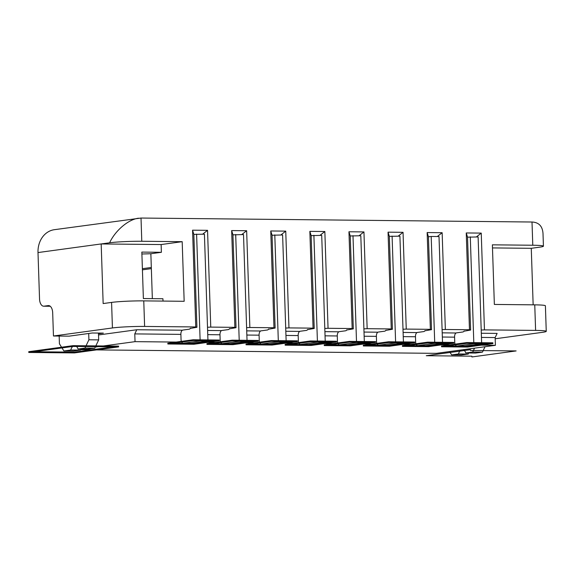 <?xml version="1.0" encoding="UTF-8"?>
<svg xmlns="http://www.w3.org/2000/svg" width="575" height="575" viewBox="0 0 575 575"><rect width="100%" height="100%" fill="white"/><g stroke="black" fill="none" stroke-linecap="round" stroke-linejoin="round"><path stroke-width="0.86" d="M449.549 351.562L451.634 354.897L458.512 353.963A7.763 4.219 90.6 0 1 460.949 350.01M463.134 349.708A7.763 4.219 90.6 0 1 465.808 352.964L472.693 352.029L474.533 348.155M231.66 230.575L234.866 327.348L236.023 327.671L232.94 234.765L231.66 230.575L246.646 230.726L249.859 327.498L246.603 327.657M236.023 327.671L229.389 328.835M364.356 342.592L356.536 342.513L339.688 344.813L347.508 344.892L364.356 342.592L360.812 235.757L350.24 235.958L348.953 231.768L363.946 231.919L359.095 235.736M481.311 333.248L497.131 333.407L495.147 337.568L495.406 345.309L436.439 353.352L80.665 349.737M309.853 231.366L311.14 235.556L314.216 328.462L313.066 328.145L309.853 231.366L324.846 231.517L328.052 328.296L324.803 328.447M533.147 304.836L531.271 248.314L539.695 247.164A23.287 1.553 178.1 0 0 543.425 246.193L543.008 233.543C542.512 226.198 538.847 222.353 532.012 222.015L141.019 218.047L54.402 229.684A23.287 19.485 82.2 0 0 38 252.562L39.538 299.014A7.763 4.219 -89.4 0 0 43.671 306.202A7.763 4.219 -89.4 0 0 44.009 306.18L48.221 305.605A7.763 4.219 90.6 0 1 48.552 305.584A7.763 4.219 90.6 0 1 52.684 312.771L53.461 336.001L112.427 327.958A23.287 1.553 178.1 0 1 144.612 326.435L195.766 326.952L192.56 230.18L207.546 230.331L202.695 234.147M403.003 329.245L406.252 329.087L403.046 232.314L398.195 236.131M495.406 345.309L472.233 345.072M455.364 344.899L433.133 344.677M416.264 344.504L394.033 344.274M377.164 344.109L354.933 343.879M338.064 343.706L315.833 343.483M298.964 343.311L276.733 343.088M259.864 342.916L237.633 342.693M220.764 342.52L198.533 342.29M181.664 342.118L135.039 341.651L134.78 333.902L180.881 334.377M495.147 337.568L481.448 337.424M454.581 337.151L442.348 337.029M415.481 336.756L403.247 336.634M376.381 336.361L364.147 336.231M337.281 335.965L325.048 335.836M298.181 335.563L285.947 335.441M259.081 335.168L246.847 335.045M219.981 334.772L207.748 334.65M385.976 330.136A3.881 2.113 90.6 0 1 384.668 331.186L378.35 332.048A3.881 2.113 -89.4 0 0 376.373 336.21L376.553 341.629A3.881 2.113 90.6 0 0 378.623 345.223A3.881 2.113 90.6 0 0 378.788 345.208L386.608 345.287L403.456 342.995L399.912 236.153L389.34 236.354L388.053 232.163L403.046 232.314M425.069 330.532A3.881 2.113 90.6 0 1 423.768 331.581L417.45 332.443A3.881 2.113 -89.4 0 0 415.473 336.605L415.653 342.024A3.881 2.113 90.6 0 0 417.723 345.618A3.881 2.113 90.6 0 0 417.888 345.604L434.736 343.311L431.192 236.469L428.433 236.749L427.153 232.559L442.146 232.71L437.295 236.533M442.103 329.64L445.352 329.489L442.146 232.71M428.433 236.749L431.516 329.655L424.882 330.819M428.44 236.842L429.087 236.756M417.888 345.604L425.708 345.69L442.556 343.39L439.012 236.548L431.192 236.469M442.556 343.39L434.736 343.311M307.776 329.346A3.881 2.113 90.6 0 1 306.475 330.395L300.157 331.257A3.881 2.113 -89.4 0 0 298.173 335.412L298.353 340.831A3.881 2.113 90.6 0 0 300.423 344.425A3.881 2.113 90.6 0 0 300.588 344.418L308.408 344.497A3.881 2.113 90.6 0 1 308.243 344.504A3.881 2.113 90.6 0 1 308.078 344.49M466.253 232.954L467.533 237.144L470.616 330.05L469.466 329.734L466.253 232.954L481.246 233.105L476.395 236.929M543.425 246.193A23.287 1.553 178.1 0 0 532.781 245.237L492.38 244.828L494.356 304.441L534.757 304.851L535.605 330.402L484.452 329.885L481.246 233.105M59.167 336.059L59.426 343.793L63.897 350.966L70.775 350.024A7.763 4.219 90.6 0 1 74.297 345.654A7.763 4.219 90.6 0 1 74.635 345.632A7.763 4.219 90.6 0 1 78.071 349.025L87.846 349.126L94.731 348.191L98.684 339.875L98.462 333.062M63.897 350.966L73.672 351.059L80.55 350.125A7.763 4.219 90.6 0 1 80.895 349.054M467.54 237.245L468.187 237.152L467.533 237.144M470.616 330.05L463.982 331.222M481.203 330.036L484.452 329.885M464.169 330.927A3.881 2.113 90.6 0 1 462.868 331.983L456.55 332.846A3.881 2.113 -89.4 0 0 454.573 337L454.753 342.42A3.881 2.113 90.6 0 0 456.823 346.013A3.881 2.113 90.6 0 0 456.988 346.006L464.808 346.085L481.656 343.785L478.113 236.943L468.187 237.152M481.656 343.785L473.836 343.706L470.293 236.864M456.988 346.006L473.836 343.706M268.676 328.943A3.881 2.113 90.6 0 1 267.375 329.993L261.057 330.855A3.881 2.113 -89.4 0 0 259.081 335.017L259.26 340.436A3.881 2.113 90.6 0 0 261.323 344.03L269.143 344.109A3.881 2.113 90.6 0 1 268.978 344.094M531.271 248.314L492.48 247.918M534.757 304.851A23.287 1.553 178.1 0 1 545.402 305.807L546.25 331.351A23.287 1.553 178.1 0 1 542.52 332.321L495.19 338.783M546.25 331.351A23.287 1.553 178.1 0 0 535.605 330.402M465.808 352.964L475.582 353.064L482.468 352.123L485.034 346.718M451.634 354.897L461.409 354.998L468.287 354.063A7.763 4.219 90.6 0 1 468.632 352.993M482.468 352.123L472.693 352.029M458.512 353.963L468.287 354.063M427.153 232.559L430.366 329.331L406.252 329.087M431.516 329.655L430.366 329.331M98.684 339.875L88.909 339.775L88.701 333.486M229.576 328.548A3.881 2.113 90.6 0 1 228.275 329.597L221.957 330.46A3.881 2.113 -89.4 0 0 219.981 334.621L220.16 340.041A3.881 2.113 90.6 0 0 222.223 343.634L230.043 343.713A3.881 2.113 90.6 0 1 229.878 343.699M350.24 235.958L353.316 328.857L346.682 330.028M207.963 341.004L200.143 340.925L183.296 343.225L191.116 343.304L207.963 341.004L204.42 234.169L193.84 234.37L192.56 230.18M135.039 341.651L95.263 347.07M319.995 235.34L324.846 231.517M141.903 253.999L150.858 253.733L152.346 298.641M286.163 341.802L278.343 341.723L261.488 344.022L269.308 344.102L286.163 341.802L282.613 234.959L272.04 235.254M141.019 218.047L141.788 241.27L182.189 241.68L184.165 301.293L143.764 300.883A23.287 1.553 178.1 0 0 111.579 302.407L103.155 303.557L101.178 243.944L161.129 244.555L161.388 252.296L141.838 252.094L143.376 298.547L162.926 298.748L163.005 301.077M308.408 344.497L325.256 342.197L321.713 235.355L311.14 235.657M346.876 329.741A3.881 2.113 90.6 0 1 345.575 330.79L339.257 331.653A3.881 2.113 -89.4 0 0 337.273 335.807L337.453 341.227A3.881 2.113 90.6 0 0 339.523 344.82L347.343 344.907A3.881 2.113 90.6 0 1 347.178 344.892M272.04 235.161L270.76 230.97L273.966 327.743L275.123 328.066L272.04 235.161L272.687 235.168M94.731 348.191L84.956 348.091L88.909 339.775M200.143 340.925L196.6 234.09M193.84 234.463L194.494 234.377M142.392 268.697L151.311 267.483M190.476 328.152A3.881 2.113 90.6 0 1 189.175 329.202L182.857 330.064A3.881 2.113 -89.4 0 0 180.881 334.219L181.06 339.638A3.881 2.113 90.6 0 0 183.123 343.239L190.943 343.318M270.76 230.97L285.746 231.121L280.895 234.945M378.788 345.208L395.636 342.916L392.092 236.073M389.34 236.447L389.987 236.361M403.456 342.995L395.636 342.916M247.063 341.406L239.243 341.327L222.388 343.62L230.208 343.699L247.063 341.406L243.513 234.564L232.94 234.859M388.053 232.163L391.266 328.936L392.416 329.259L385.782 330.424M392.416 329.259L389.34 236.354M300.588 344.418L317.436 342.118L313.893 235.276M161.388 252.296L150.858 253.733M285.703 328.052L288.959 327.901L285.746 231.121M195.766 326.952L196.923 327.276L193.84 234.37M196.923 327.276L190.289 328.44M314.216 328.462L307.582 329.633M38 252.562L109.602 242.794C115.259 230.561 128.397 219.391 138.546 218.205M239.243 341.327L235.693 234.485M311.14 235.556L311.787 235.563M363.903 328.85L367.152 328.692L363.946 231.919M142.428 269.84L151.354 268.626M325.256 342.197L317.436 342.118M275.123 328.066L268.489 329.231M278.343 341.723L274.793 234.88M241.795 234.55L246.646 230.726M141.788 241.27A23.287 1.553 178.1 0 0 109.602 242.794M182.189 241.68L161.129 244.555M98.519 334.959L136.764 329.748L134.78 333.902M70.775 350.024L80.55 350.125M207.503 327.261L210.759 327.103L207.546 230.331M78.071 349.025L84.956 348.091M53.461 336.001L69.101 336.159L92.266 332.997L103.342 333.112L98.483 333.773M232.94 234.765L233.587 234.772M356.536 342.513L352.993 235.678M348.953 231.768L352.166 328.541L328.052 328.296M391.266 328.936L367.152 328.692M469.466 329.734L445.352 329.489M234.866 327.348L210.759 327.103M273.966 327.743L249.859 327.498M313.066 328.145L288.959 327.901M456.112 332.99L442.211 332.846M417.012 332.594L403.111 332.451M377.912 332.199L364.011 332.055M338.812 331.797L324.911 331.66M299.712 331.401L285.811 331.257M260.612 331.006L246.711 330.862M221.512 330.611L207.611 330.467M182.412 330.208L136.764 329.748M353.316 328.857L352.166 328.541M350.24 236.052L350.887 235.966M471.902 356.96L516.127 350.923L470.515 350.463M471.881 356.184L426.262 355.717L470.487 349.686M492.883 343.591L492.861 342.815L467.59 346.265L441.521 345.999L466.792 342.549L492.861 342.815L467.59 346.265L441.521 345.999L466.792 342.549L492.861 342.815L467.59 346.265L441.521 345.999L466.792 342.549L492.861 342.815L467.59 346.265L441.521 345.999L466.792 342.549L492.861 342.815L467.59 346.265L441.521 345.999L466.792 342.549L492.861 342.815L492.883 343.591L467.612 347.041L441.55 346.775L466.821 343.325L492.883 343.591L467.612 347.041L467.59 346.265L467.612 347.041L441.55 346.775L441.521 345.999L441.55 346.775L466.821 343.325L466.792 342.549L466.821 343.325L492.883 343.591L467.612 347.041L441.55 346.775L466.821 343.325L492.883 343.591L492.861 342.815L492.883 343.591L467.612 347.041L467.59 346.265L467.612 347.041M402.421 345.604L427.692 342.154L453.761 342.42L428.49 345.87L402.421 345.604L427.692 342.154L453.761 342.42L428.49 345.87L402.421 345.604L427.692 342.154L453.761 342.42L428.49 345.87L402.421 345.604L427.692 342.154L453.761 342.42L428.49 345.87L402.421 345.604L427.692 342.154L453.761 342.42L428.49 345.87L402.421 345.604L402.45 346.373L427.721 342.93L453.79 343.196L428.512 346.639L402.45 346.373L427.721 342.93L427.692 342.154L427.721 342.93L453.79 343.196L453.761 342.42L453.79 343.196L428.512 346.639L428.49 345.87L428.512 346.639L402.45 346.373L402.421 345.604L402.45 346.373L427.721 342.93L453.79 343.196L428.512 346.639L402.45 346.373L402.421 345.604L402.45 346.373L427.721 342.93L427.692 342.154L427.721 342.93L453.79 343.196L453.761 342.42L453.79 343.196L428.512 346.639L428.49 345.87L428.512 346.639L402.45 346.373L427.721 342.93L453.79 343.196L453.761 342.42M297.39 341.607L272.119 345.05L246.05 344.792L271.321 341.342L297.39 341.607L297.361 340.831L272.09 344.281L246.021 344.015L271.299 340.565L297.361 340.831M272.119 345.05L272.09 344.281M246.05 344.792L246.021 344.015M271.321 341.342L271.299 340.565M118.594 346.114L74.369 352.144L28.75 351.684L72.975 345.654L118.594 346.114L118.615 346.89L74.391 352.921L74.369 352.144M74.391 352.921L28.779 352.461L73.003 346.423L118.615 346.89M28.779 352.461L28.75 351.684M73.003 346.423L72.975 345.654M285.15 345.187L310.421 341.737L336.49 342.003L311.219 345.453L285.15 345.187L285.121 344.411L310.399 340.961L336.461 341.227L311.19 344.677L285.121 344.411M310.421 341.737L310.399 340.961M336.49 342.003L336.461 341.227M311.219 345.453L311.19 344.677M206.928 343.62L232.199 340.17L258.261 340.436L232.99 343.879L206.928 343.62L206.95 344.389L232.221 340.946L232.199 340.17M232.221 340.946L258.29 341.212L233.019 344.655L206.95 344.389M258.29 341.212L258.261 340.436M233.019 344.655L232.99 343.879M375.59 342.398L350.319 345.848L324.25 345.582L349.521 342.132L375.59 342.398L375.561 341.629L350.29 345.072L324.221 344.806L349.499 341.363L375.561 341.629M350.319 345.848L350.29 345.072M324.25 345.582L324.221 344.806M349.521 342.132L349.499 341.363M363.321 345.208L388.592 341.758L414.661 342.024L389.39 345.467L363.321 345.208L363.35 345.978L388.621 342.535L388.592 341.758M388.621 342.535L414.69 342.801L389.412 346.243L363.35 345.978M414.69 342.801L414.661 342.024M389.412 346.243L389.39 345.467M167.828 343.217L193.099 339.775L219.161 340.041L193.89 343.483L167.828 343.217L167.85 343.994L193.121 340.544L193.099 339.775M193.121 340.544L219.19 340.81L193.919 344.26L167.85 343.994M219.19 340.81L219.161 340.041M193.919 344.26L193.89 343.483M441.55 346.775L441.521 345.999L441.55 346.775L466.821 343.325L466.792 342.549L466.821 343.325M453.79 343.196L428.512 346.639L428.49 345.87M427.721 342.93L427.692 342.154M428.512 346.639L402.45 346.373M48.221 305.605L48.889 305.613M532.012 222.015L532.781 245.237M43.671 306.202L50.255 306.267L44.009 306.18M111.579 302.407L112.427 327.958M143.764 300.883L144.612 326.435M417.723 345.618L425.543 345.697M300.423 344.425L308.243 344.504M456.823 346.013L464.643 346.092M378.623 345.223L386.443 345.302"/></g></svg>
